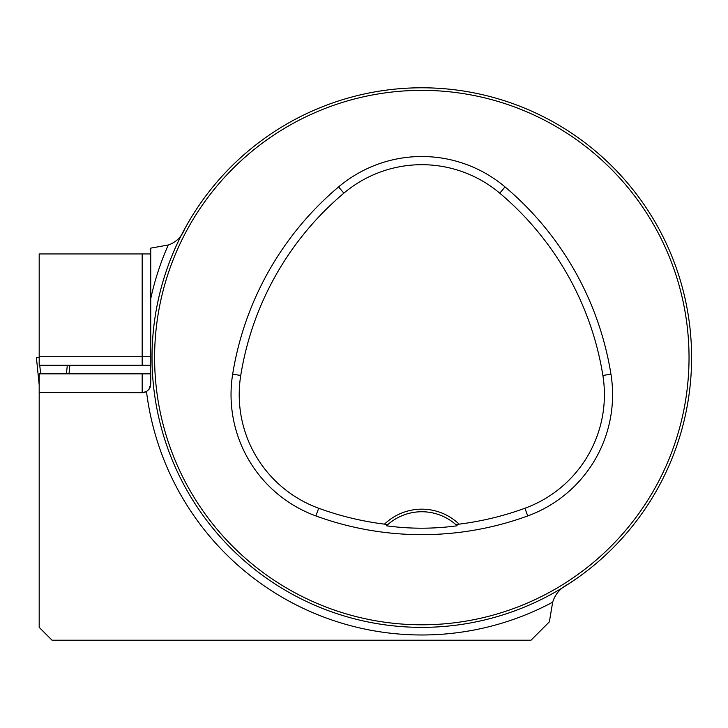 <?xml version="1.0" encoding="UTF-8"?>
<svg xmlns="http://www.w3.org/2000/svg" width="728" height="728" viewBox="0 0 728 728"><rect width="100%" height="100%" fill="white"/><g stroke="black" fill="none" stroke-linecap="round" stroke-linejoin="round"><path stroke-width="1.09" d="M577.823 577.686L568.422 584.047C560.442 587.996 555.191 594.039 552.661 602.183L549.367 621.858L531.012 640.212L52.034 640.212L39.185 627.363L39.185 392.346L142.178 392.692L146.492 391.528L148.958 389.353L150.742 384.129L150.742 248.13L168.277 244.99C176.085 242.324 181.563 236.937 184.73 228.81L189.744 219.983M39.185 392.346L39.185 373.846L150.742 373.846M150.742 253.945L39.185 253.945L39.185 365.283L150.742 365.283M691.6 357.575A269.788 269.788 0 0 0 286.914 123.933A269.788 269.788 0 0 0 286.914 591.218A269.788 269.788 0 0 0 691.6 357.575M678.86 439.512L679.406 437.774M679.442 437.646L678.014 442.105M164.182 277.505L164.483 276.54M503.749 100.528L502.011 99.982M501.883 99.945L506.342 101.374M339.876 614.623L341.641 615.178M341.741 615.206L337.282 613.777M81.582 640.212L67.877 640.212M386.495 525.798A51.388 51.388 0 0 1 455.828 524.615L459.122 524.151A53.954 53.954 0 0 0 384.493 524.151L387.796 524.615L386.495 525.798C409.755 529.001 433.296 529.001 457.12 525.798L455.828 524.615A51.388 51.388 0 0 1 457.12 525.798M384.493 524.151A300.8 300.8 0 0 1 318.682 508.244A120.939 120.939 0 0 1 240.741 375.466A300.8 300.8 0 0 1 343.862 193.166A120.939 120.939 0 0 1 499.763 193.166A300.8 300.8 0 0 1 602.884 375.466A120.939 120.939 0 0 1 524.934 508.244A300.8 300.8 0 0 1 459.122 524.151M315.879 515.934A308.972 308.972 0 0 0 527.736 515.934A129.12 129.12 0 0 0 610.956 374.174A308.972 308.972 0 0 0 505.032 186.914A129.12 129.12 0 0 0 338.593 186.914A308.972 308.972 0 0 0 232.669 374.174A129.12 129.12 0 0 0 315.879 515.934L318.682 508.244M689.034 357.575A267.221 267.221 0 0 0 288.206 126.162A267.221 267.221 0 0 0 288.206 588.998A267.221 267.221 0 0 0 689.034 357.575M150.742 346.018L150.742 298.644A277.404 277.404 0 0 1 168.277 244.99M142.178 373.846L142.178 392.692A8.563 8.563 0 0 0 146.947 391.236M148.958 389.353A8.563 8.563 0 0 0 150.35 386.668M39.185 359.678L39.185 357.575L36.4 357.575L39.185 384.912L36.4 357.575M39.758 365.283L40.622 373.846M67.304 365.283L66.43 373.846M69.005 373.846L69.879 365.283L68.996 373.846M39.185 357.575L37.783 357.575M552.661 602.183A277.404 277.404 0 0 1 146.492 391.528M524.934 508.244L527.736 515.934M343.862 193.166L338.593 186.914M240.741 375.466L232.669 374.174M602.884 375.466L610.956 374.174M499.763 193.166L505.032 186.914M142.178 365.283L142.178 356.72L39.185 356.72M150.742 356.72L142.178 356.72L142.178 253.945"/></g></svg>
